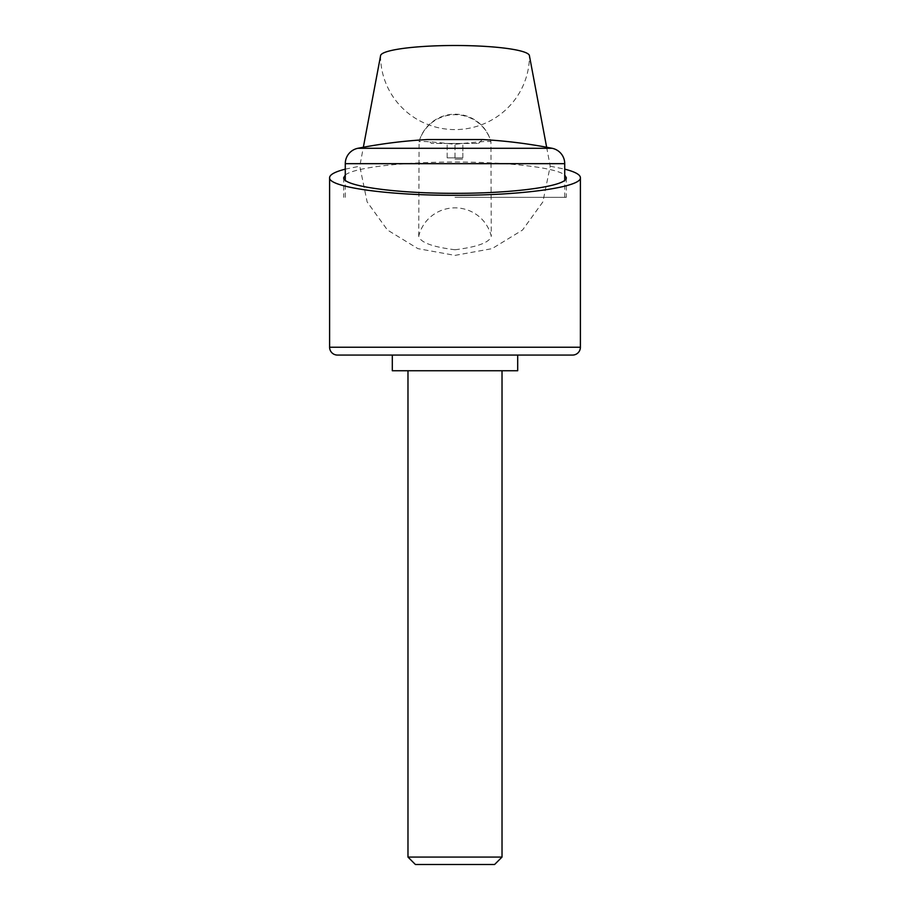 <?xml version="1.0" encoding="UTF-8"?>
<svg xmlns="http://www.w3.org/2000/svg" width="910" height="910" viewBox="0 0 910 910"><rect width="100%" height="100%" fill="white"/><g stroke="black" fill="none" stroke-linecap="round" stroke-linejoin="round"><path stroke-width="0.68" stroke-dasharray="4.55 3.41" d="M380.551 55.863A74.449 73.733 180 0 0 455 129.595A74.449 73.733 180 0 0 529.449 55.863M546.648 147.238L550.209 166.212L542.872 201.918L522.556 230.014L492.06 248.646L455 255.38L417.94 248.646L387.444 230.014L367.128 201.918L359.791 166.212L363.352 147.238M455 249.761C477.488 246.951 489.58 242.469 491.275 236.316A37.23 36.718 180 0 0 418.725 236.316C420.42 242.469 432.512 246.951 455 249.761M418.725 236.316L419.1 141.562A37.23 37.23 0 0 1 490.899 141.562L490.934 141.812C489.398 140.913 477.42 141.755 455 144.349C432.58 141.755 420.602 140.913 419.066 141.812A37.23 36.718 0 0 1 490.934 141.812L491.275 236.316M345.277 169.146L359.791 166.212M392.301 370.745L517.699 370.745M455 355.071L392.301 355.071L455 355.071M345.277 175.061C353.296 167.736 402.243 161.923 455 162.037C507.757 161.923 556.704 167.736 564.723 175.061M455 197.345L566.293 197.345L455 197.345M552.086 148.285L357.914 148.285M392.301 355.071L517.699 355.071M462.837 157.862L455 157.862L462.837 157.862L462.837 143.462L455 143.462L478.501 143.462L447.163 143.462L462.837 143.462L462.837 157.862M455 159.136L462.769 159.136L455 159.136M478.501 143.462L482.425 139.548L427.575 139.548L431.499 143.462L455 143.462L431.499 143.462M407.976 857.072L502.024 857.072M415.404 864.5L494.596 864.5M455 157.862L455 143.462L455 157.862L447.163 157.862L455 157.862M447.163 157.862L447.163 143.462L447.163 157.862M550.209 166.212L564.723 169.146M580.398 347.233L329.602 347.233M564.723 163.663L345.277 163.663M566.293 177.677L566.293 197.345M564.723 197.345L564.723 180.294M345.277 197.345L345.277 180.294M343.707 177.677L343.707 197.345"/><path stroke-width="1.36" d="M363.352 147.238L380.551 55.863A74.449 10.363 180 0 1 455 45.5A74.449 10.363 180 0 1 529.449 55.863L546.648 147.238M564.723 169.146C575.063 171.797 580.284 174.652 580.398 177.677C581.797 187.096 522.033 195.502 455 195.297C387.967 195.502 328.203 187.096 329.602 177.677C329.716 174.652 334.937 171.797 345.277 169.146M580.398 347.233A7.837 7.837 0 0 1 572.561 355.071L517.699 355.071L517.699 370.745L392.301 370.745L392.301 355.071L337.439 355.071A7.837 7.837 0 0 1 329.602 347.233L580.398 347.233L580.398 177.677M564.723 175.061L566.293 177.677C567.533 186.038 514.491 193.489 455 193.318C395.509 193.489 342.467 186.038 343.707 177.677L345.277 175.061M564.723 163.663A15.675 15.675 0 0 0 552.086 148.285A501.592 501.592 0 0 0 482.425 139.548L427.575 139.548A501.592 501.592 0 0 0 357.914 148.285A15.675 15.675 0 0 0 345.277 163.663L564.723 163.663L564.723 180.294M407.976 857.072L415.404 864.5L494.596 864.5L502.024 857.072L407.976 857.072L407.976 370.745M572.561 355.071L337.439 355.071M357.914 148.285L552.086 148.285M329.602 347.233L329.602 177.677M502.024 370.745L502.024 857.072M345.277 180.294L345.277 163.663"/></g></svg>
